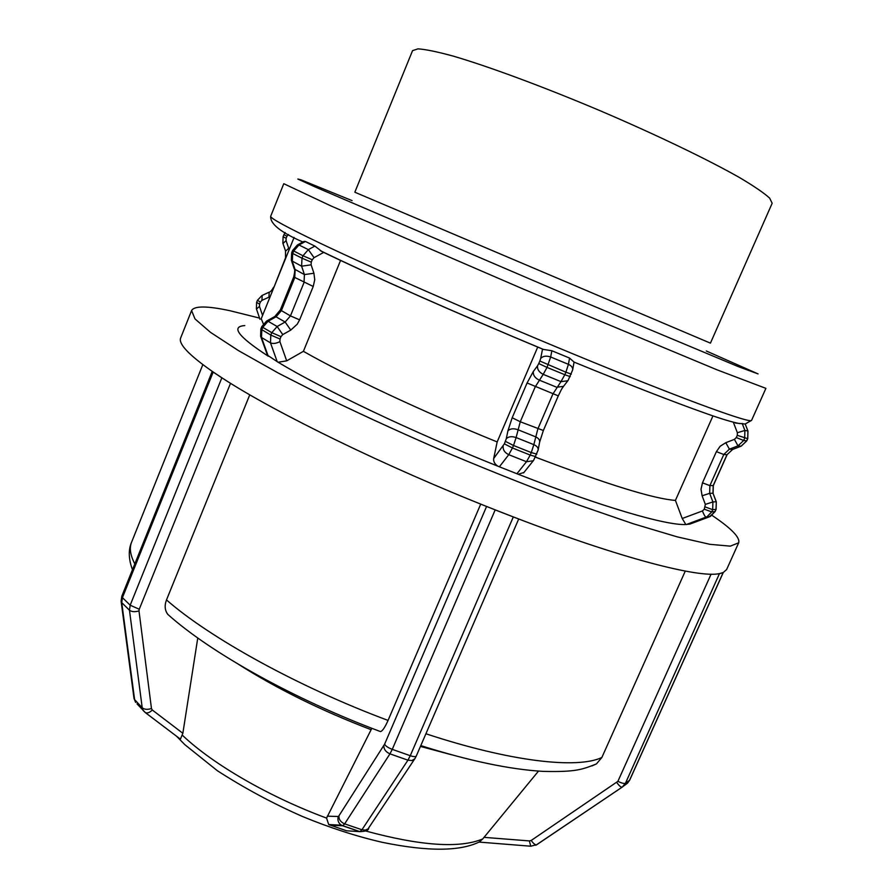 <?xml version="1.0" encoding="UTF-8"?>
<svg xmlns="http://www.w3.org/2000/svg" width="894" height="894" viewBox="0 0 894 894"><rect width="100%" height="100%" fill="white"/><g stroke="black" fill="none" stroke-linecap="round" stroke-linejoin="round"><path stroke-width="1.34" d="M712.049 515.391C731.337 528.365 740.221 537.506 738.69 542.781L726.632 569.534L723.123 572.663L629.544 780.283L625.442 783.289L719.469 573.613C699.041 578.284 620.324 558.113 514.821 517.503L513.301 516.944L410.268 755.709L392.265 749.362L495.187 509.893L493.6 509.234C386.733 467.16 275.028 412.581 222.751 378.363L221.846 377.827L130.178 605.204L139.24 609.25L230.529 383.291M197.764 637.992L182.857 733.281L180.409 739.148L179.739 738.634M136.994 703.857L145.398 712.652L143.219 710.574L142.213 707.757C144.381 709.534 147.465 709.791 151.466 708.54L138.995 610.926C134.86 612.111 131.675 611.876 129.462 610.222L142.213 707.757L134.603 699.589L121.729 602.612L129.462 610.222L130.178 605.204L122.433 597.639L213.174 372.06L221.846 377.827M213.174 372.06L212.593 371.613C188.712 354.929 178.085 343.654 180.722 337.809L191.584 310.553C194.311 305.793 206.983 305.826 229.613 310.643L259.573 318.096M222.751 378.363L212.593 371.613M297.747 244.777L304.016 241.391L305.446 241.481L314.856 246.096L321.84 251.505C369.781 274.749 458.689 314.163 543.25 349.386L551.866 350.75L569.556 358.069L574.06 362.092L572.696 369.691M340.592 260.355L303.401 351.331L286.683 360.852L278.101 362.238L267.418 355.164M350.202 831.018L346.57 830.783L328.69 824.547L326.567 818.099L371.837 728.297M495.187 509.893L513.301 516.944M514.821 517.503L493.6 509.234M523.895 472.49L518.229 474.256L497.969 466.232C494.728 464.142 493.309 461.561 493.689 458.499L497.165 441.938L537.741 347.04M719.905 573.602L723.123 572.663M531.058 846.238L479.195 842.092L482.715 838.952L538.501 771.097M723.246 572.506L719.469 573.613M735.494 423.041L745.216 424.024L747.943 430.986M689.9 524.085L685.821 524.499L682.223 518.509L675.428 500.405L712.965 415.889M249.772 394.802L166.496 599.919C164.384 605.573 164.82 610.379 167.781 614.346L170.586 616.826M379.816 731.326L380.531 731.594C382.487 731.046 384.99 727.314 388.052 720.419L480.726 504.093M591.94 765.923L596.443 763.912L601.863 757.486L685.285 571.087M675.428 500.405C654.028 498.886 607.395 484.47 535.517 457.158M497.165 441.938C422.594 411.631 345.587 375.424 303.401 351.331M685.821 524.499C666.801 525.694 602.288 507.11 518.229 474.256M497.969 466.232C412.615 432.081 323.293 389.516 278.101 362.238M738.69 542.781L730.331 546.145L709.925 544.323L677.261 536.881L633.008 523.672L578.876 505.043C538.702 490.169 496.729 473.596 452.979 455.314C409.43 436.54 368.362 417.867 329.752 399.294L278.749 373.301L238.508 350.638L210.459 332.322L194.981 318.901L191.584 310.553M267.731 355.857C238.24 336.602 230.596 326.511 244.788 325.595M263.35 323.896L261.238 318.7L294.104 237.435M138.995 610.926L139.24 609.25M180.409 739.148L145.398 712.652C147.51 713.423 149.801 712.529 152.271 709.981L151.466 708.54M182.857 733.281L152.271 709.981M121.092 601.26L121.796 596.264L122.433 597.639L121.729 602.612L121.148 601.651L134.033 698.549L135.62 702.382L133.966 698.113M314.856 246.096L308.341 249.627L314.04 257.684L323.807 252.354M266.825 320.957L274.503 316.677L276.045 316.811L285.141 322.03L290.773 330.087L297.221 324.22L299.624 319.851L290.449 315.906L280.325 309.972L293.724 276.928L313.224 286.471L314.744 279.744L313.917 273.24L304.418 274.592L294.316 269.016L291.5 260.679L301.613 266.188L311.134 264.825L311.268 262.154L302.004 258.187L301.613 266.188L304.418 274.592L304.027 282.526L290.449 315.906L285.141 322.03L277.129 326.511L268.077 321.248L276.045 316.811L281.319 310.732L294.752 277.621L295.132 269.753L292.316 261.406L292.684 253.46L291.656 252.823L292.629 250.432L302.988 255.773L302.004 258.187L292.684 253.46L293.657 251.069L298.965 244.978L308.341 249.627L302.988 255.773L312.252 259.741L314.04 257.684M311.268 262.154L312.252 259.741M313.917 273.24L311.134 264.825M299.624 319.851L313.224 286.471M268.256 356.237L261.506 337.474L270.491 342.871L270.815 335.06L280.012 339.027L280.984 336.647L271.787 332.669L270.815 335.06L261.819 329.707L262.78 327.349L271.787 332.669L277.129 326.511L282.761 334.591L290.773 330.087M280.984 336.647L282.761 334.591M277.229 361.757L270.491 342.871C272.961 343.944 276.101 343.531 279.9 341.642L280.012 339.027M286.683 360.852L279.9 341.642M267.585 355.656L260.791 336.77L261.506 337.474L261.819 329.707L260.869 328.903L261.83 326.545L266.557 321.102L268.077 321.248L262.78 327.349L261.83 326.545M292.629 250.432L297.434 244.945L298.965 244.978L305.446 241.481M260.869 328.903L260.601 336.278M293.724 276.928C294.83 271.843 295.031 269.206 294.316 269.016L294.148 268.535M291.656 252.823L291.343 260.221M329.875 825.106L342.625 825.777L359.88 831.655L361.947 829.766L365.3 830.135L368.004 828.95L414.782 758.805L411.922 760.548L407.932 760.179L361.947 829.766L344.648 823.866L389.952 753.843L407.932 760.179L410.268 755.709C413.643 756.827 415.654 756.905 416.313 755.978L414.961 758.548M328.69 824.547L341.363 825.196L359.98 831.655C365.836 831.375 368.719 830.247 368.641 828.246L368.831 827.967M359.88 831.655L346.57 830.783M338.256 816.49C337.317 820.2 338.357 823.095 341.363 825.196L342.726 825.777L344.648 823.866C340.659 822.134 338.748 819.463 338.927 815.842L338.256 816.49L327.249 816.177M383.85 745.652C383.761 749.273 385.795 752.01 389.952 753.843L392.265 749.362C388.007 747.697 385.459 745.965 384.621 744.154L338.927 815.842M486.593 506.451L384.621 744.154M569.556 358.069L568.416 364.339C571.557 365.791 572.965 367.68 572.641 369.993L568.126 380.386M551.866 350.75L550.659 356.997C546.312 355.544 542.993 356.013 540.691 358.405L539.842 361.02L565.902 372.206L564.818 374.731L547.027 367.412L550.659 356.997L568.416 364.339L565.902 372.206L571.344 374.117M539.842 361.02L538.758 363.545L547.027 367.412L543.217 374.351C539.138 372.306 537.227 369.468 537.495 365.858L533.305 371.535C533.025 375.134 534.925 377.961 538.993 379.995L556.66 387.236L563.511 386.353L567.835 380.766L560.963 381.637L552.861 394.064L537.875 428.863L533.83 444.653L516.106 437.557L520.263 421.756L535.227 386.856L543.217 374.351L560.963 381.637L564.818 374.731L570.249 376.631M533.305 371.535L527.08 382.967L558.292 395.863C562.684 386.554 562.572 387.962 563.511 386.353L563.823 385.94M527.08 382.967L512.184 417.755L520.263 421.756L543.362 430.506L558.292 395.863M512.184 417.755L507.915 430.83C510.128 428.617 513.391 428.215 517.704 429.634L535.35 436.719C538.512 438.138 539.931 439.949 539.63 442.139L543.362 430.506M536.836 454.13L531.282 452.576L530.209 455.068L512.452 447.983L513.525 445.491L531.282 452.576L533.83 444.653C536.992 446.072 538.434 447.872 538.132 450.051L533.629 460.343M499.366 466.824L508.753 454.677L526.477 461.729L530.209 455.068L535.763 456.611M516.911 473.764L526.477 461.729L533.282 460.768L523.549 472.937M503.132 446.095C502.819 449.816 504.685 452.677 508.753 454.677L512.452 447.983L504.361 443.86L493.689 458.499M505.423 441.368L513.525 445.491L516.106 437.557C511.781 436.127 508.507 436.529 506.283 438.731L504.361 443.86M507.915 430.83L506.283 438.731M538.758 363.545L537.495 365.858M542.535 349.04L540.691 358.405M626.571 783.826L629.711 780.093L723.235 572.585M535.763 845.288L622.258 787.078L625.442 783.289C624.113 783.803 621.598 783.144 617.91 781.311L531.215 840.449L529.393 840.919L483.978 837.343M536.78 844.696L530.723 846.205L529.393 840.919M622.258 787.078L536.657 844.774C535.238 845.065 533.427 843.623 531.215 840.449M629.711 780.093L627.543 783.122L622.146 787.145C620.883 787.323 619.117 785.804 616.849 782.585M711.076 574.171L617.91 781.311M745.216 424.024L747.965 431.064L747.753 438.663L746.758 440.876L741.204 446.151M742.21 423.443L744.892 430.45L737.36 432.718L737.293 435.322L747.652 438.663L746.658 440.887L743.663 440.474L744.668 438.239L744.892 430.45L747.876 430.964L747.753 438.663M737.293 435.322L736.287 437.568L743.663 440.474L738.008 445.849L734.399 439.367L725.783 442.698L729.415 449.157L732.555 449.47L741.059 446.207L732.544 449.47L726.967 454.755L713.2 485.576L712.987 493.231L716.195 501.735L712.909 501.947L709.668 493.354L709.892 485.621L723.782 454.498L729.415 449.157L738.008 445.849L741.048 446.207L746.758 440.876M725.783 442.698L720.195 446.229L716.385 451.638L723.782 454.498L726.967 454.755L732.7 449.414M716.385 451.638L702.472 482.849L709.892 485.621L713.334 485.531L727.09 454.733M702.472 482.849L701.008 489.264L702.103 495.768L709.668 493.354L712.987 493.231L716.295 501.735L716.105 509.345L715.122 511.536L709.724 516.475M716.105 509.345L714.999 511.591L711.702 511.904L712.686 509.681L715.982 509.401L716.317 501.78M686.279 524.554L706.104 517.157L709.456 516.799L689.81 524.119M686.223 524.566L707.02 516.766L711.702 511.904L704.282 509.2L702.416 510.955L682.223 518.509M705.277 506.976L712.686 509.681L712.909 501.947L705.344 504.384L704.282 509.2M715.122 511.536L710.372 516.408L706.07 517.168C705.12 516.788 703.902 514.721 702.416 510.955M702.103 495.768L705.344 504.384M736.287 437.568L734.399 439.367M733.348 422.214L737.36 432.718M326.567 818.099C269.262 796.878 213.465 764.538 183.203 736.008L182.398 735.248M482.715 838.952C459.728 848.551 420.728 845.903 365.713 831.007M420.448 746.423L451.671 754.804M134.804 563.913C130.289 555.23 129.217 548 131.574 542.233C128.255 549.899 128.546 559.063 132.457 569.735M601.863 757.486C577.457 769.108 510.675 761.766 425.913 733.762M270.703 216.225L283.778 183.706L331.059 205.989L523.504 289.164L717.022 369.825L765.901 388.354L751.586 420.348C751.195 423.79 691.408 402.356 593.281 362.215C495.365 322.175 377.972 270.904 319.192 242.755C285.924 226.785 269.764 217.935 270.703 216.225C269.977 223.757 280.705 232.351 302.887 242.006M285.175 232.507L283.923 234.697L286.963 236.206L288.516 234.519M283.923 234.697L283.085 236.754L286.125 238.273L286.963 236.206M282.962 243.537L286.058 240.62L286.125 238.273M285.599 251.158L288.706 248.275L286.058 240.62M283.085 236.754L282.884 243.324L285.532 250.957L285.532 258.645M289.131 249.728L288.706 248.275M285.298 258.433L273.91 287.376M273.687 287.142C271.787 290.405 270.29 292.092 269.195 292.182L268.949 297.154L270.223 296.484M268.915 292.304L262.199 295.4L261.92 300.373L268.949 297.154M261.908 295.534L257.438 300.339L260.377 302.038L261.92 300.373M257.438 300.339L256.612 302.373L259.551 304.083L260.377 302.038M256.466 309.033L259.483 306.418L259.551 304.083M262.568 315.426L259.483 306.418M412.559 50.645L417.99 48.857C425.566 49.338 437.356 51.774 453.347 56.143C488.549 66.469 542.792 86.517 599.382 110.409C655.883 134.525 707.981 159.613 739.863 177.761C754.123 186.231 764.057 193.015 769.667 198.133L772.159 203.284L710.428 343.151L354.829 192.21L412.559 50.645M706.271 350.973L758.101 373.916L738.131 366.551L562.382 293.02L315.258 186.991L297.847 179.035L300.932 179.795L352.091 200.625M238.452 664.298C276.916 688.738 321.136 710.54 371.099 729.694M388.052 720.419C298.797 687.151 209.788 637.947 166.496 599.919M121.796 596.264L212.236 371.368M280.325 309.972L274.782 316.532M518.699 519.001L416.313 755.978M539.63 442.139L538.177 449.794M713.088 493.242L713.334 485.531M480.257 841.477C460.801 851.49 428.103 851.759 382.163 842.293C356.337 836.348 329.73 827.732 302.351 816.434C272.972 803.527 244.654 788.296 217.41 770.751L184.89 744.713L176.52 736.198M420.795 745.607C469.015 760.861 509.815 769.455 543.194 771.388C576.585 772.192 582.542 769.343 596.454 763.923M202.837 364.618L131.574 542.233M751.586 420.348L745.16 424.024M320.287 250.644L320.633 250.812C369.222 274.48 458.656 314.107 543.809 349.576M574.06 362.092C630.27 385.113 674.143 402.211 705.701 413.363C720.955 418.805 732.331 422.225 739.83 423.633M256.612 302.373L256.41 308.855L259.975 319.303M167.77 614.357C210.895 653.078 295.232 699.801 380.531 731.594"/></g></svg>
